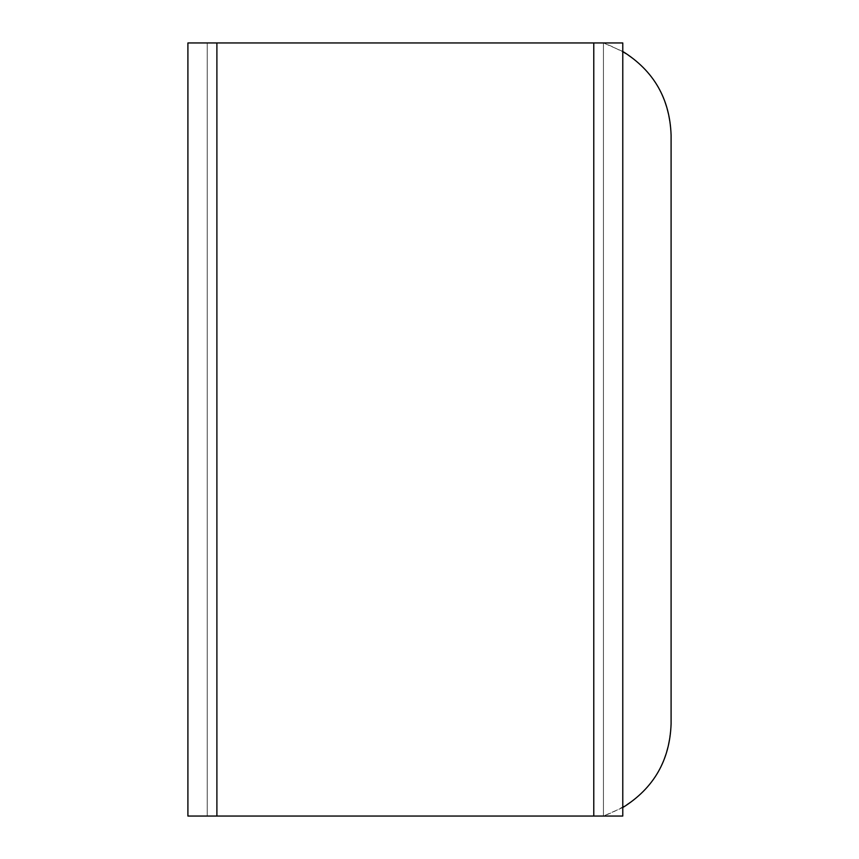 <?xml version="1.0" encoding="UTF-8"?>
<svg xmlns="http://www.w3.org/2000/svg" width="859" height="859" viewBox="0 0 859 859"><rect width="100%" height="100%" fill="white"/><g stroke="black" fill="none" stroke-linecap="round" stroke-linejoin="round"><path stroke-width="0.64" stroke-dasharray="4.29 3.22" d="M622.775 42.95L622.775 816.05L187.906 816.05L207.234 816.05L207.234 42.95L207.234 816.05L187.906 816.05L187.906 42.95L207.234 42.95L207.234 816.05L622.775 816.05L622.775 42.95L187.906 42.95L187.906 816.05L187.906 42.95L207.234 42.95L207.234 816.05L207.234 42.95L216.898 42.95L207.234 42.95L207.234 816.05L622.775 816.05L622.775 42.95L593.784 42.95L603.447 42.95L603.447 816.05L603.447 42.95L603.447 816.05L603.447 42.95L622.775 42.95M622.775 51.443L603.447 42.95L207.234 42.95L593.784 42.95L216.898 42.95L593.784 42.95L593.784 816.05M622.775 807.557L603.447 816.05L603.447 42.95L603.447 816.05C645.936 799.954 668.485 769.224 671.094 723.869L671.094 135.131C668.485 89.776 645.936 59.046 603.447 42.95L603.447 816.05L603.447 42.95L593.784 42.95M216.898 42.95L216.898 816.05"/><path stroke-width="1.29" d="M593.784 42.95L187.906 42.95L187.906 816.05L622.775 816.05L622.775 42.95L593.784 42.95L593.784 816.05M622.775 807.557C653.72 788.218 669.827 760.322 671.094 723.869L671.094 135.131C669.827 98.678 653.72 70.782 622.775 51.443M216.898 42.95L216.898 816.05"/></g></svg>
